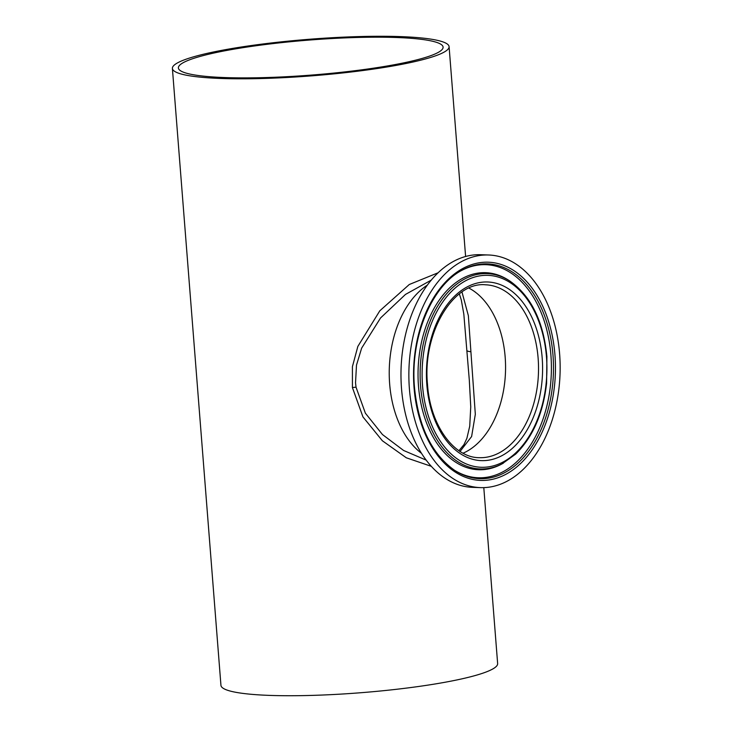 <?xml version="1.0" encoding="UTF-8"?>
<svg xmlns="http://www.w3.org/2000/svg" width="732" height="732" viewBox="0 0 732 732"><rect width="100%" height="100%" fill="white"/><g stroke="black" fill="none" stroke-linecap="round" stroke-linejoin="round"><path stroke-width="1.1" d="M459.348 293.907L461.297 299.937L463.832 314.184L469.313 380.201L470.749 406.836L469.734 426.161L466.888 438.322L463.951 444.635L458.946 450.683M459.925 451.589L471.609 436.547L475.324 414.294L468.361 315.657L461.974 291.995M505.162 357.006A86.504 56.172 92 0 0 468.956 288.106A86.504 56.172 92 0 1 505.162 357.006A86.504 56.172 92 0 1 463.091 453.2A86.504 56.172 92 0 0 505.162 357.006M225.081 77.574A132.767 17.541 175.5 0 1 178.388 67.957A132.767 17.541 175.5 0 1 254.526 45.96A132.767 17.541 175.5 0 1 396.405 37.506A132.767 17.541 175.5 0 1 443.098 47.123A132.767 17.541 175.5 0 1 366.961 69.119A132.767 17.541 175.5 0 1 225.081 77.574M431.34 280.072L405.501 294.41L380.548 317.972L361.654 348.121L356.493 365.112L355.532 382.809L356.036 387.219L365.387 413.205L382.479 434.561L403.616 450.482L426.161 460.108M431.276 466.311L406.315 457.793L382.36 440.765L362.962 416.929L352.421 387.585L352.412 366.677L357.838 346.437L379.817 310.798L409.289 284.501L438.157 272.752M389.662 384.016A92.516 60.07 92 0 0 421.486 453.318A92.516 60.07 92 0 1 389.662 384.016A92.516 60.07 92 0 1 427.461 285.032A92.516 60.07 92 0 0 389.662 384.016M483.797 487.631L497.641 663.567A138.769 18.337 175.5 0 1 418.054 686.561A138.769 18.337 175.5 0 1 269.76 695.4A138.769 18.337 175.5 0 1 220.945 685.344L172.395 68.433A138.769 18.337 175.5 0 1 251.982 45.439A138.769 18.337 175.5 0 1 400.276 36.6A138.769 18.337 175.5 0 1 449.091 46.656A138.769 18.337 175.5 0 1 369.504 69.641A138.769 18.337 175.5 0 1 221.201 78.48A138.769 18.337 175.5 0 1 172.395 68.433M488.637 254.992L480.75 254.709A116.388 75.579 92 0 0 401.52 388.591A116.388 75.579 92 0 0 472.488 487.347L480.375 487.622A116.388 75.579 92 0 0 559.605 353.748A116.388 75.579 92 0 0 488.637 254.992A116.388 75.579 92 0 0 409.408 388.875A116.388 75.579 92 0 0 480.375 487.622M466.915 350.472A10.742 2.104 -4.4 0 0 470.731 351.717M352.421 387.585A4.731 0.659 171.7 0 1 356.036 387.219M479.396 457.683A86.504 56.172 92 0 0 479.542 457.692A86.504 56.172 92 0 0 538.121 358.177A86.504 56.172 92 0 0 485.682 284.794A86.504 56.172 92 0 0 485.536 284.785M426.838 384.794A89.386 58.038 92 0 0 491.456 459.632A89.386 58.038 92 0 0 542.174 357.82A89.386 58.038 92 0 0 477.557 282.982A89.386 58.038 92 0 0 426.838 384.794M414.065 387.786A109.178 70.894 92 0 0 493.002 479.195A109.178 70.894 92 0 0 554.947 354.837A109.178 70.894 92 0 0 476.02 263.419A109.178 70.894 92 0 0 414.065 387.786M454.819 470.475A107.467 69.778 92 0 0 524.945 455.862A107.467 69.778 92 0 0 552.989 355.057A107.467 69.778 92 0 0 461.929 270.282C431.313 286.111 409.975 338.294 414.504 387.585C418.457 426.701 431.898 454.334 454.819 470.475M454.179 470.054L454.169 470.054A106.607 69.22 92 0 0 454.179 470.054A106.607 69.22 92 0 0 523.371 454.792A106.607 69.22 92 0 0 550.903 355.139A106.607 69.22 92 0 0 461.252 270.657A106.607 69.22 92 0 0 461.252 270.666L461.252 270.657M509.865 281.051L508.566 280.21A98.6 64.023 92 0 0 507.953 279.816A98.6 64.023 92 0 0 443.958 293.935A98.6 64.023 92 0 0 418.494 386.103A98.6 64.023 92 0 0 501.402 464.225A98.6 64.023 92 0 0 502.042 463.887L515.657 454.115C532.823 437.214 543.144 413.589 546.603 383.248L546.905 356.621C543.446 321.293 531.093 296.103 509.865 281.051A97.74 63.464 92 0 0 446.09 294.346A97.74 63.464 92 0 0 420.58 386.029A97.74 63.464 92 0 0 503.396 463.136M422.547 385.801A96.029 62.357 92 0 0 491.977 466.202A96.029 62.357 92 0 0 546.465 356.813A96.029 62.357 92 0 0 477.035 276.412A96.029 62.357 92 0 0 422.547 385.801M465.607 256.511L449.091 46.656M479.542 457.692L479.25 457.683C453.996 457.765 430.187 425.319 427.515 384.492C422.254 332.941 453.309 281.564 485.389 284.775L485.682 284.794"/></g></svg>
